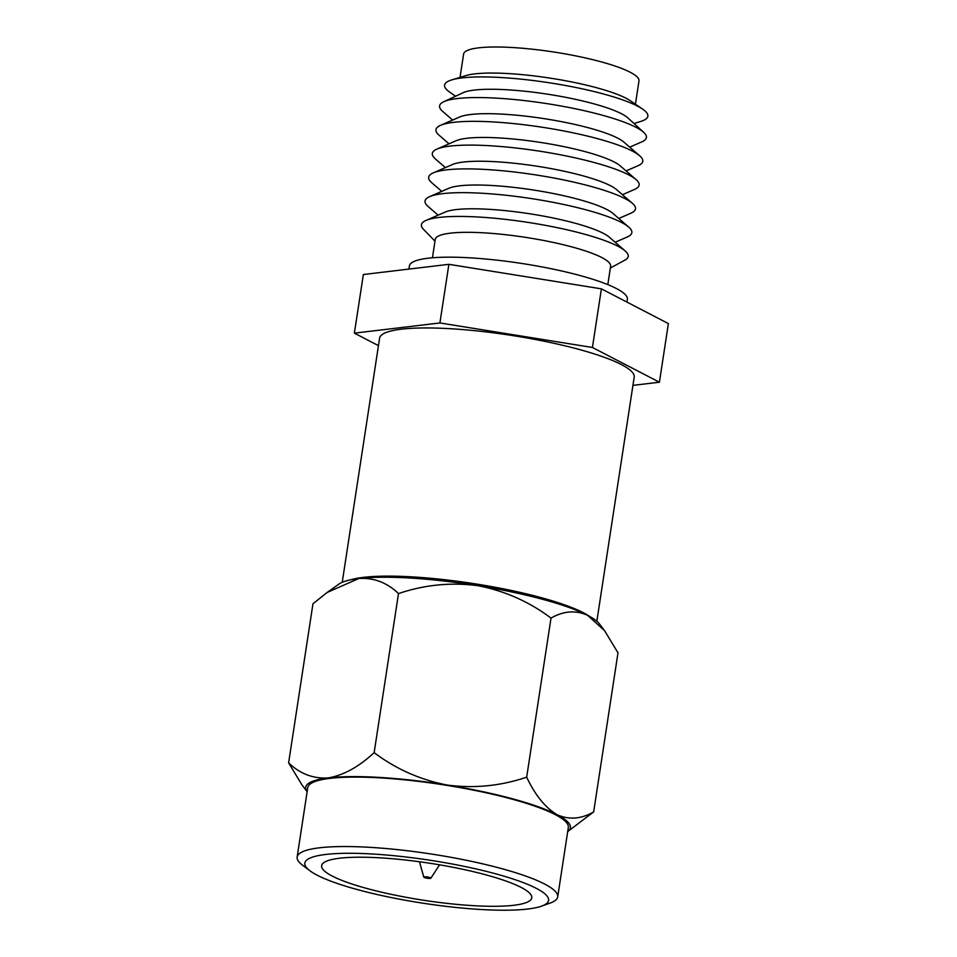<?xml version="1.0" encoding="UTF-8"?>
<svg xmlns="http://www.w3.org/2000/svg" width="957" height="957" viewBox="0 0 957 957"><rect width="100%" height="100%" fill="white"/><g stroke="black" fill="none" stroke-linecap="round" stroke-linejoin="round"><path stroke-width="1.44" d="M527.75 909.03A123.286 21.76 -171.3 0 0 541.518 906.159A123.286 21.76 -171.3 0 0 481.73 870.26A123.286 21.76 -171.3 0 0 325.643 854.469A123.286 21.76 -171.3 0 0 309.829 870.703A123.286 21.76 -171.3 0 0 408.184 900.764A123.286 21.76 -171.3 0 0 527.75 909.03M309.829 870.703L302.508 865.164A131.791 23.267 8.7 0 1 297.149 857.041A131.791 23.267 8.7 0 1 319.411 847.806A131.791 23.267 8.7 0 1 467.231 860.463A131.791 23.267 8.7 0 1 557.704 896.912A131.791 23.267 8.7 0 1 550.167 903.061L541.518 906.159M339.579 858.226A106.287 18.757 -171.3 0 0 321.636 865.678A106.287 18.757 -171.3 0 0 394.595 895.058A106.287 18.757 -171.3 0 0 513.813 905.274A106.287 18.757 -171.3 0 0 531.757 897.822A106.287 18.757 -171.3 0 0 458.798 868.442A106.287 18.757 -171.3 0 0 339.579 858.226M557.704 896.912L568.326 827.47A131.791 23.267 -171.3 0 0 477.854 791.032A131.791 23.267 -171.3 0 0 330.033 778.364A131.791 23.267 -171.3 0 0 307.771 787.599L297.149 857.041M327.091 592.491L338.993 584.045A133.896 23.638 8.7 0 1 358.815 578.518A133.896 23.638 8.7 0 1 477.842 585.684A133.896 23.638 8.7 0 1 587.586 615.315A133.896 23.638 8.7 0 1 599.417 623.892L604.609 630.723L587.586 615.315C575.707 609.992 563.517 610.913 551.017 618.102C529.197 601.69 504.806 590.888 477.842 585.684C450.938 582.143 424.489 584.775 398.495 593.579C387.035 582.562 373.804 577.538 358.815 578.518L327.091 592.491L312.963 603.783L288.619 762.849C300.079 773.878 313.31 778.89 328.299 777.897A133.896 23.638 8.7 0 1 447.326 785.063A133.896 23.638 8.7 0 1 557.082 814.694A133.896 23.638 8.7 0 1 567.692 831.597L593.651 811.907L617.995 652.841L604.609 630.723M288.619 762.849L302.005 784.967L307.149 791.726A133.896 23.638 8.7 0 1 328.299 777.897C343.551 775.278 358.839 766.856 374.151 752.645L398.495 593.579M374.151 752.645C395.971 769.057 420.362 779.871 447.326 785.063C474.229 788.604 500.678 785.972 526.673 777.18L551.017 618.102M526.673 777.18C535.178 795.183 545.311 807.684 557.082 814.694C568.96 820.029 581.15 819.096 593.651 811.907M429.31 877.378A3.577 0.634 8.7 0 1 430.853 878.203A3.577 0.634 8.7 0 1 425.351 877.844A3.577 0.634 8.7 0 1 423.795 877.126A3.577 0.634 8.7 0 1 425.59 876.803A3.577 0.634 8.7 0 1 429.31 877.378M589.464 616.32A128.788 22.729 -171.3 0 0 485.773 585.576A128.788 22.729 -171.3 0 0 363.361 577.37A128.788 22.729 -171.3 0 0 350.752 579.786M596.845 621.237L634.192 377.166A128.788 22.729 -171.3 0 0 545.789 341.553A128.788 22.729 -171.3 0 0 401.342 329.184A128.788 22.729 -171.3 0 0 379.594 338.204L342.235 582.275M408.914 269.084L409.393 265.95A110.258 19.463 8.7 0 1 428.006 258.234A110.258 19.463 8.7 0 1 551.675 268.821A110.258 19.463 8.7 0 1 627.361 299.314L626.931 302.089M432.432 257.792L435.256 239.382A88.714 15.659 8.7 0 1 450.233 233.173A88.714 15.659 8.7 0 1 549.725 241.69A88.714 15.659 8.7 0 1 610.626 266.225L607.815 284.624M434.98 241.164L423.473 229.321A104.612 18.47 8.7 0 1 425.985 220.433A104.612 18.47 8.7 0 1 439.072 217.442A104.612 18.47 8.7 0 1 542.703 224.847A104.612 18.47 8.7 0 1 625.136 250.901A104.612 18.47 8.7 0 1 624.873 260.148L610.351 268.008M425.985 220.433L445.161 212.083A86.238 15.216 8.7 0 1 455.939 209.619A86.238 15.216 8.7 0 1 541.375 215.72A86.238 15.216 8.7 0 1 609.334 237.204L625.136 250.901M438.103 215.158L428.114 206.497A104.612 18.47 8.7 0 1 429.621 196.652A104.612 18.47 8.7 0 1 442.708 193.661A104.612 18.47 8.7 0 1 546.339 201.078A104.612 18.47 8.7 0 1 628.773 227.132A104.612 18.47 8.7 0 1 627.266 236.977L615.148 242.253M429.621 196.652L448.797 188.302A86.238 15.216 8.7 0 1 459.587 185.837A86.238 15.216 8.7 0 1 545.012 191.95A86.238 15.216 8.7 0 1 612.97 213.435L628.773 227.132M441.739 191.376L431.751 182.727A104.612 18.47 8.7 0 1 433.258 172.882A104.612 18.47 8.7 0 1 446.345 169.891A104.612 18.47 8.7 0 1 549.976 177.296A104.612 18.47 8.7 0 1 632.41 203.351A104.612 18.47 8.7 0 1 630.914 213.196L618.796 218.471M433.258 172.882L452.434 164.532A86.238 15.216 8.7 0 1 463.224 162.068A86.238 15.216 8.7 0 1 548.66 168.169A86.238 15.216 8.7 0 1 616.619 189.653L632.41 203.351M445.376 167.607L435.387 158.946A104.612 18.47 8.7 0 1 436.894 149.101A104.612 18.47 8.7 0 1 449.981 146.11A104.612 18.47 8.7 0 1 553.613 153.527A104.612 18.47 8.7 0 1 636.058 179.581A104.612 18.47 8.7 0 1 634.551 189.426L622.433 194.702M436.894 149.101L456.07 140.751A86.238 15.216 8.7 0 1 466.86 138.286A86.238 15.216 8.7 0 1 552.297 144.399A86.238 15.216 8.7 0 1 620.256 165.884L636.058 179.581M449.012 143.825L439.036 135.176A104.612 18.47 8.7 0 1 440.543 125.331A104.612 18.47 8.7 0 1 453.618 122.34A104.612 18.47 8.7 0 1 557.249 129.745A104.612 18.47 8.7 0 1 639.695 155.8A104.612 18.47 8.7 0 1 638.187 165.645L626.069 170.92M440.543 125.331L459.707 116.981A86.238 15.216 8.7 0 1 470.497 114.517A86.238 15.216 8.7 0 1 555.933 120.618A86.238 15.216 8.7 0 1 623.892 142.103L639.695 155.8M452.649 120.056L442.672 111.395A104.612 18.47 8.7 0 1 443.737 101.753A104.612 18.47 8.7 0 1 457.255 98.559A104.612 18.47 8.7 0 1 561.627 106.107A104.612 18.47 8.7 0 1 643.69 132.341A104.612 18.47 8.7 0 1 641.824 141.875L629.706 147.151M443.737 101.753L463.092 92.709A86.238 15.216 8.7 0 1 474.229 90.09A86.238 15.216 8.7 0 1 560.276 96.31A86.238 15.216 8.7 0 1 627.924 117.938L643.69 132.341M455.592 96.214L449.706 92.147A102.818 18.147 8.7 0 1 451.788 79.874A102.818 18.147 8.7 0 1 461.944 77.912A102.818 18.147 8.7 0 1 559.809 84.491A102.818 18.147 8.7 0 1 642.554 109.062A102.818 18.147 8.7 0 1 640.867 121.395L634.036 123.525M451.788 79.874L465.844 75.603A88.714 15.659 8.7 0 1 474.6 73.904A88.714 15.659 8.7 0 1 559.032 79.575A88.714 15.659 8.7 0 1 630.424 100.784L642.554 109.062M460.042 77.361L463.607 54.059A88.714 15.659 8.7 0 1 478.584 47.85A88.714 15.659 8.7 0 1 578.088 56.367A88.714 15.659 8.7 0 1 638.989 80.902L635.424 104.193M378.446 345.633L354.377 333.156L363.349 274.527L448.881 264.323L601.403 288.847L668.381 323.586L659.409 382.214L632.936 385.372M354.377 333.156L439.909 322.952L592.431 347.475L659.409 382.214M592.431 347.475L601.403 288.847M439.909 322.952L448.881 264.323M430.853 878.203L439.562 864.829M423.795 877.126L419.477 861.755"/></g></svg>
